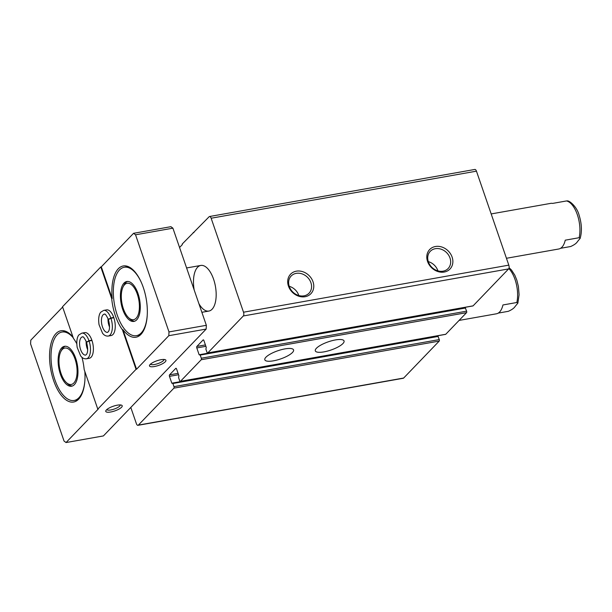 <?xml version="1.0" encoding="UTF-8"?>
<svg xmlns="http://www.w3.org/2000/svg" width="612" height="612" viewBox="0 0 612 612"><rect width="100%" height="100%" fill="white"/><g stroke="black" fill="none" stroke-linecap="round" stroke-linejoin="round"><path stroke-width="0.92" d="M428.308 261.63A12.401 10.404 -136.1 0 1 437.848 270.657A12.401 10.404 -136.1 0 1 437.924 270.879M450.004 258.019A12.401 10.404 -136.1 0 1 448.129 268.53A12.401 10.404 -136.1 0 1 431.98 267.429A12.401 10.404 -136.1 0 1 430.251 251.341A12.401 10.404 -136.1 0 1 441.107 249.191A12.401 10.404 -136.1 0 1 450.004 258.019M452.107 257.094A14.084 11.812 -136.1 0 1 437.496 271.422A14.084 11.812 -136.1 0 1 429.884 249.306A14.084 11.812 -136.1 0 1 452.107 257.094M313.015 281.765A14.084 11.812 -136.1 0 1 298.404 296.093A14.084 11.812 -136.1 0 1 290.792 273.977A14.084 11.812 -136.1 0 1 313.015 281.765M205.403 344.923L196.873 346.438L203.1 339.958A1.155 0.535 -100.1 0 1 203.261 339.867A1.155 0.535 -100.1 0 1 203.903 340.547L206.252 347.379L205.9 349.169L206.986 352.313A1.155 0.535 -100.1 0 0 207.629 353.002A1.155 0.535 -100.1 0 0 207.782 352.91L243.316 315.968A2.899 1.346 -100.1 0 0 243.507 312.204L211.14 218.224A2.899 1.346 -100.1 0 0 209.541 216.51A2.899 1.346 -100.1 0 0 209.143 216.732L182.185 244.058L182.361 244.586L179.561 247.5M472.755 305.908A1.155 0.535 -100.1 0 0 472.931 305.939A1.155 0.535 -100.1 0 0 473.091 305.855L508.626 268.905A2.899 1.346 -100.1 0 0 508.809 265.141L476.45 171.161A2.899 1.346 -100.1 0 0 474.851 169.447L209.541 216.51M193.943 232.545L193.117 232.69M130.8 407.439L136.369 423.611A2.899 1.346 -100.1 0 0 137.968 425.325A2.899 1.346 -100.1 0 0 138.366 425.095L173.9 388.153A1.155 0.535 -100.1 0 0 173.969 386.646L172.89 383.495L171.811 383.181L169.463 376.357A1.155 0.535 -100.1 0 1 169.539 374.858L175.774 368.378A1.155 0.535 -100.1 0 1 175.935 368.286A1.155 0.535 -100.1 0 1 176.57 368.967L178.918 375.799L178.574 377.581L179.66 380.733A1.155 0.535 -100.1 0 0 180.295 381.421A1.155 0.535 -100.1 0 0 180.456 381.33L201.226 359.734A1.155 0.535 -100.1 0 0 201.302 358.227L200.216 355.075L199.145 354.769L196.796 347.937A1.155 0.535 -100.1 0 1 196.873 346.438M137.968 425.325L403.277 378.262A2.899 1.346 -100.1 0 0 403.675 378.032L439.202 341.091A1.155 0.535 -100.1 0 0 439.278 339.584L437.878 336.095L172.66 383.166M445.421 334.328A1.155 0.535 -100.1 0 0 445.605 334.359A1.155 0.535 -100.1 0 0 445.766 334.267L466.535 312.671A1.155 0.535 -100.1 0 0 466.612 311.164L465.204 307.675L199.986 354.746M342.934 343.554A15.201 4.315 -19 0 1 327.443 351.097A15.201 4.315 -19 0 1 315.302 350.852A15.201 4.315 -19 0 1 328.277 341.825A15.201 4.315 -19 0 1 344.051 340.953A15.201 4.315 -19 0 1 342.934 343.554M292.444 352.512A15.201 4.315 -19 0 1 276.953 360.047A15.201 4.315 -19 0 1 264.82 359.81A15.201 4.315 -19 0 1 277.787 350.775A15.201 4.315 -19 0 1 293.569 349.911A15.201 4.315 -19 0 1 292.444 352.512M194.195 290.004A23.164 10.771 79.9 0 1 200.774 265.447A23.164 10.771 79.9 0 1 213.565 279.156A23.164 10.771 79.9 0 1 208.868 311.064A23.164 10.771 79.9 0 1 198.915 303.697M310.911 282.69A12.401 10.404 -136.1 0 1 309.037 293.202A12.401 10.404 -136.1 0 1 292.896 292.1A12.401 10.404 -136.1 0 1 291.159 276.012A12.401 10.404 -136.1 0 1 302.014 273.862A12.401 10.404 -136.1 0 1 310.911 282.69M289.216 286.301A12.401 10.404 -136.1 0 1 298.755 295.328A12.401 10.404 -136.1 0 1 298.832 295.55M81.977 357.324A36.192 16.822 -100.1 0 1 84.173 369.564L97.79 409.107L98.295 409.015L66.042 442.553L103.405 435.928L206.167 329.072L206.351 325.309L172.905 228.177L170.909 226.685L133.554 233.31L135.55 234.801L172.905 228.177M506.445 258.279L558.741 249A23.164 10.771 -100.1 0 0 565.259 240.172L579.143 237.708L580.176 238.343L577.43 241.663C576.428 243.339 574.171 244.961 570.675 246.514L560.561 248.304M491.176 213.932L550.647 203.383A23.164 10.771 -100.1 0 1 552.605 203.413L566.482 200.95A23.164 10.771 79.9 0 1 577.323 214.636A23.164 10.771 79.9 0 1 579.143 237.708M580.176 238.343C582.081 231.42 581.752 223.801 579.182 215.462C577.124 206.871 569.359 200.346 567.14 200.927L566.482 200.95M498.252 313.099L508.358 311.309C511.862 309.756 514.111 308.134 515.12 306.459L517.867 303.139L516.826 302.504L502.942 304.967A23.164 10.771 -100.1 0 1 496.431 313.795L459.077 320.42M84.869 380.71A34.746 16.149 79.9 0 1 74.113 400.47A34.746 16.149 79.9 0 1 52.135 369.082A34.746 16.149 79.9 0 1 61.973 332.048A34.746 16.149 79.9 0 1 73.218 337.763M75.697 358.303A20.273 9.425 79.9 0 1 71.581 386.218A20.273 9.425 79.9 0 1 58.767 367.904A20.273 9.425 79.9 0 1 64.505 346.3A20.273 9.425 79.9 0 1 75.697 358.303M206.167 329.072L168.805 335.697L136.553 369.235L122.935 329.684A36.192 16.822 -100.1 0 0 135.918 337.235A36.192 16.822 -100.1 0 0 143.262 287.388A36.192 16.822 -100.1 0 0 123.272 265.96A36.192 16.822 -100.1 0 0 112.203 298.518L111.698 298.602L100.796 266.939L62.531 306.727L73.44 338.39A36.192 16.822 -100.1 0 1 76.775 343.722M120.25 404.937A7.122 2.02 -19 0 1 119.707 406.07A7.122 2.02 -19 0 1 112.593 409.558A7.122 2.02 -19 0 1 106.802 409.566M147.178 315.914A34.746 16.149 79.9 0 1 136.422 335.674A34.746 16.149 79.9 0 1 114.452 304.286A34.746 16.149 79.9 0 1 124.282 267.253A34.746 16.149 79.9 0 1 141.181 282.109M138.006 293.508A20.273 9.425 79.9 0 1 133.898 321.422A20.273 9.425 79.9 0 1 121.077 303.108A20.273 9.425 79.9 0 1 126.814 281.505A20.273 9.425 79.9 0 1 138.006 293.508M136.553 369.235L136.048 369.319L122.431 329.776L122.935 329.684M112.203 298.518L101.301 266.847L133.554 233.31M100.796 266.939L101.301 266.847M163.978 359.466A7.122 2.02 -19 0 1 163.435 360.598A7.122 2.02 -19 0 1 156.32 364.094A7.122 2.02 -19 0 1 150.529 364.094M165.286 361.776A8.69 2.463 -19 0 1 155.226 366.374A8.69 2.463 -19 0 1 149.634 365.135A8.69 2.463 -19 0 1 156.909 360.789A8.69 2.463 -19 0 1 165.324 359.726A8.69 2.463 -19 0 1 165.286 361.776M121.559 407.248A8.69 2.463 -19 0 1 111.499 411.845A8.69 2.463 -19 0 1 105.907 410.606A8.69 2.463 -19 0 1 113.182 406.261A8.69 2.463 -19 0 1 121.597 405.198A8.69 2.463 -19 0 1 121.559 407.248M97.79 409.107L136.048 369.319M206.351 325.309L168.996 331.933L135.55 234.801M66.042 442.553L64.046 441.061L30.6 343.929L30.791 340.173L62.646 307.048M113.84 317.75L110.933 318.263A13.028 6.059 79.9 0 1 108.24 336.065L111.147 335.544A13.028 6.059 -100.1 0 0 114.834 321.66A13.028 6.059 -100.1 0 0 106.595 309.886L103.688 310.399A13.028 6.059 79.9 0 1 110.833 317.972L113.74 317.46M91.976 340.486L89.069 340.999A13.028 6.059 79.9 0 1 86.376 358.8L89.283 358.28A13.028 6.059 -100.1 0 0 92.97 344.395A13.028 6.059 -100.1 0 0 84.731 332.622L81.824 333.135A13.028 6.059 79.9 0 1 88.969 340.708L91.876 340.195M111.698 298.602A36.192 16.822 -100.1 0 0 122.431 329.776M168.996 331.933L168.805 335.697M72.981 337.074A36.192 16.822 -100.1 0 0 60.963 330.755A36.192 16.822 -100.1 0 0 50.719 369.334A36.192 16.822 -100.1 0 0 73.608 402.03A36.192 16.822 -100.1 0 0 84.846 371.522M134.655 321.216A20.273 9.425 79.9 0 1 130.042 319.036L128.658 317.75A18.49 8.599 79.9 0 1 123.165 286.753A18.49 8.599 79.9 0 1 137.333 294.204A18.49 8.599 79.9 0 1 138.151 314.775A18.49 8.599 79.9 0 1 128.658 317.75M123.165 286.753L124.022 285.07A20.273 9.425 79.9 0 1 127.602 281.436M72.346 386.011A20.273 9.425 79.9 0 1 67.733 383.831L66.348 382.546A18.49 8.599 79.9 0 1 60.848 351.548A18.49 8.599 79.9 0 1 75.024 358.999A18.49 8.599 79.9 0 1 75.842 379.57A18.49 8.599 79.9 0 1 66.348 382.546M60.848 351.548L61.705 349.865A20.273 9.425 79.9 0 1 65.285 346.231M110.933 318.263L108.416 319.525C109.885 325.278 109.885 329.302 108.423 331.597L107.582 332.354A9.264 4.307 79.9 0 1 101.722 323.985A9.264 4.307 79.9 0 1 104.346 314.109C104.545 314.92 104.453 311.493 108.378 319.41L110.833 317.972M89.069 340.999L86.552 342.261C88.021 348.014 88.021 352.038 86.56 354.333L85.718 355.09A9.264 4.307 79.9 0 1 79.858 346.721A9.264 4.307 79.9 0 1 82.482 336.845C82.681 337.656 82.589 334.228 86.514 342.146L88.969 340.708M508.809 265.141L243.507 312.204M476.45 171.161L211.14 218.224M403.675 378.032L138.366 425.095M439.202 341.091L173.9 388.153M439.278 339.584L173.969 386.646M438.192 336.439L172.89 383.495M437.121 336.126L171.811 383.181M178.559 374.743L169.463 376.357M178.077 373.343L169.539 374.858M445.766 334.267L180.456 381.33M466.535 312.671L201.226 359.734M466.612 311.164L201.302 358.227M465.525 308.02L200.216 355.075M464.454 307.706L199.145 354.769M205.892 346.323L196.796 347.937M473.091 305.855L207.782 352.91M508.626 268.905L243.316 315.968M508.847 268.576A23.164 10.771 79.9 0 1 515.013 279.432A23.164 10.771 79.9 0 1 516.826 302.504M109.533 326.984A9.264 4.307 79.9 0 1 108.026 318.477M87.669 349.72A9.264 4.307 79.9 0 1 86.154 341.213M437.878 336.095L172.569 383.15M445.605 334.359L180.295 381.421M465.204 307.675L199.895 354.731M472.931 305.939L207.629 353.002M509.1 267.704L511.51 270.045L514.83 275.216L516.872 280.258L518.41 286.462L519.091 294.739L517.867 303.139M201.876 312.304L208.868 311.064M186.606 267.957L200.774 265.447M136.422 335.674L140.301 334.986M124.282 267.253L128.168 266.564M74.113 400.47L77.992 399.781M61.973 332.048L65.851 331.36M108.24 336.065C105.937 336.248 104.025 335.269 102.495 333.127L99.052 324.712C97.828 316.595 99.94 312.9 100.858 312.12L103.688 310.399M86.376 358.8C84.074 358.984 82.161 358.005 80.631 355.863L77.189 347.448C75.965 339.331 78.076 335.636 78.994 334.856L81.824 333.135"/></g></svg>
